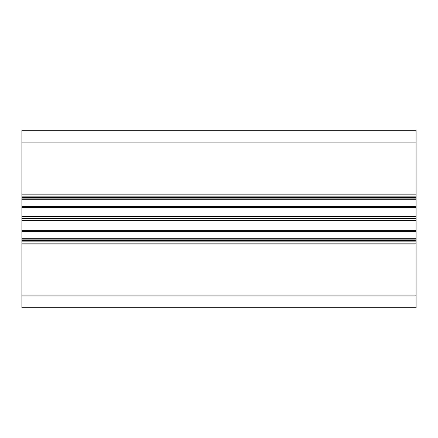 <?xml version="1.0" encoding="UTF-8"?>
<svg xmlns="http://www.w3.org/2000/svg" width="438" height="438" viewBox="0 0 438 438"><rect width="100%" height="100%" fill="white"/><g stroke="black" fill="none" stroke-linecap="round" stroke-linejoin="round"><path stroke-width="0.66" d="M416.1 130.305L21.9 130.305L416.1 130.305L416.1 238.71L21.9 238.71L21.9 307.695L416.1 307.695L21.9 307.695M21.9 130.305L21.9 238.71M416.1 196.136L21.9 196.136M416.1 199.29L21.9 199.29M416.1 238.71L416.1 241.864L21.9 241.864M416.1 241.864L416.1 307.695M416.1 220.878L21.9 220.878M416.1 216.679L21.9 216.679M416.1 142.131L21.9 142.131M416.1 194.165L21.9 194.165M416.1 197.319L21.9 197.319M416.1 198.107L21.9 198.107M416.1 206.38L21.9 206.38M416.1 207.579L21.9 207.579M416.1 216.372L21.9 216.372M416.1 218.327L21.9 218.327M416.1 218.885L21.9 218.885M416.1 220.577L21.9 220.577M416.1 230.421L21.9 230.421M416.1 231.62L21.9 231.62M416.1 239.893L21.9 239.893M416.1 240.681L21.9 240.681M416.1 243.835L21.9 243.835M416.1 295.869L21.9 295.869"/></g></svg>
